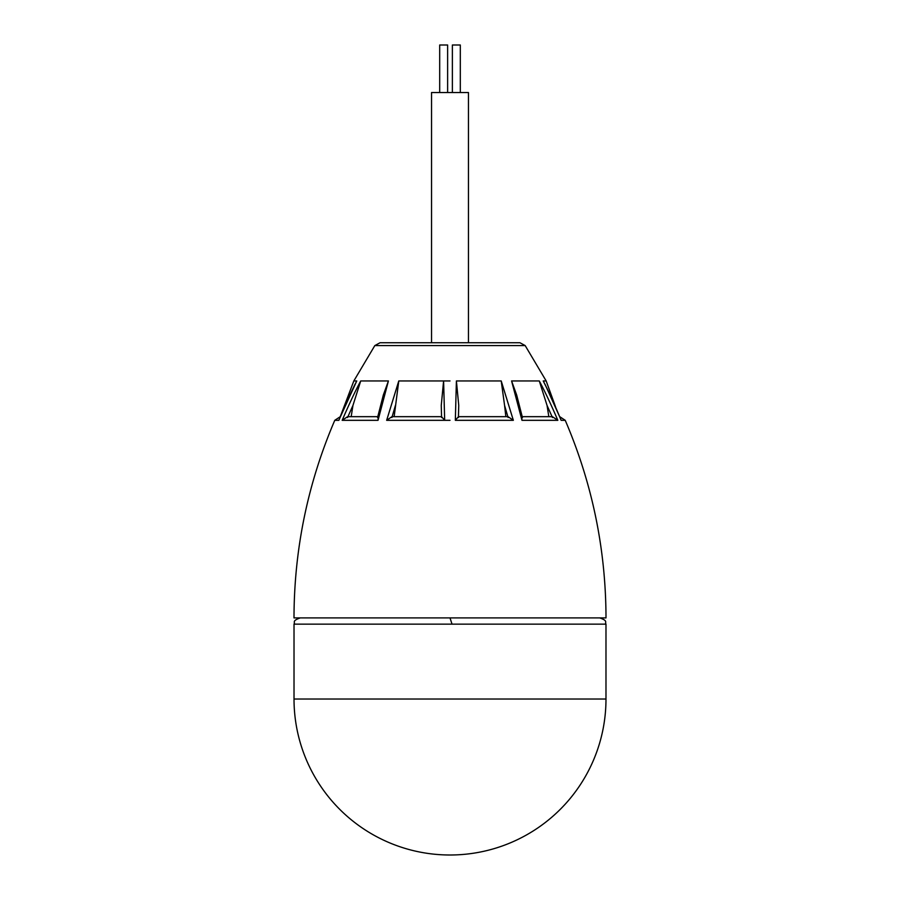 <?xml version="1.0" encoding="UTF-8"?>
<svg xmlns="http://www.w3.org/2000/svg" width="900" height="900" viewBox="0 0 900 900"><rect width="100%" height="100%" fill="white"/><g stroke="black" fill="none" stroke-linecap="round" stroke-linejoin="round"><path stroke-width="1.35" d="M452.025 624.139L450 617.906L293.996 617.906C294.142 549.27 307.733 483.412 334.766 420.322L338.873 420.322C345.105 405.124 351.067 391.995 356.76 380.947L339.604 418.534M450 617.906L606.004 617.906C605.857 549.27 592.268 483.412 565.234 420.322L561.127 420.322C554.794 404.876 548.831 391.759 543.24 380.947L547.009 388.519M394.144 416.678L398.779 380.947L386.651 420.322L391.905 416.678L441.574 416.678L444.668 420.322L443.599 380.947L441.259 405.405L441.574 417.532M378.27 416.678L378.022 420.322L388.418 380.947L383.332 394.988L377.561 417.532M351.18 416.678L352.957 405.405L360.72 380.947C355.196 391.23 349.009 404.359 342.169 420.322L347.58 416.678L377.764 416.678M353.002 388.519L354.803 384.66M508.106 417.532L504.574 405.405L505.856 416.678M504.574 405.405L501.221 380.947L513.349 420.322L508.095 416.678L458.426 416.678L458.741 405.405L458.426 417.532M458.426 416.678L455.332 420.322L456.401 380.947L458.741 405.405M552.442 417.532L547.043 405.405L548.82 416.678M547.043 405.405L539.28 380.947C544.984 391.601 551.16 404.719 557.831 420.322L552.42 416.678L522.236 416.678M521.73 416.678L521.977 420.322L511.582 380.947L516.668 394.988L522.439 417.532M334.766 420.322L340.256 416.678L353.824 380.947L356.76 380.947M559.744 416.678L565.234 420.322M338.873 420.322L339.154 419.377M560.396 418.534L561.127 420.322M374.827 345.577L525.173 345.577L519.941 342.743L380.059 342.743L374.827 345.577L353.824 380.947M352.957 405.405L347.558 417.532M294.019 624.139L294.019 699.019A155.981 155.981 0 0 0 450 855A155.981 155.981 0 0 0 605.981 699.019L294.019 699.019L605.981 699.019L605.981 624.139L294.019 624.139C295.358 622.091 291.611 620.921 300.251 617.906M468.461 342.743L468.461 92.543L431.539 92.543L431.539 342.743M439.695 92.543L439.695 45L447.626 45L447.626 92.543M452.374 92.543L452.374 45L460.305 45L460.305 92.543M450 420.322L386.651 420.322M398.779 380.947L450 380.947M360.72 380.947L388.418 380.947M378.022 420.322L342.169 420.322M456.401 380.947L501.221 380.947M511.582 380.947L539.28 380.947M543.24 380.947L546.176 380.947L555.525 406.766M513.349 420.322L455.332 420.322M557.831 420.322L521.977 420.322M395.426 405.405L391.894 417.532M525.173 345.577L546.176 380.947M545.197 384.66L560.846 419.377M605.981 624.139C604.643 622.091 608.389 620.921 599.749 617.906"/></g></svg>
